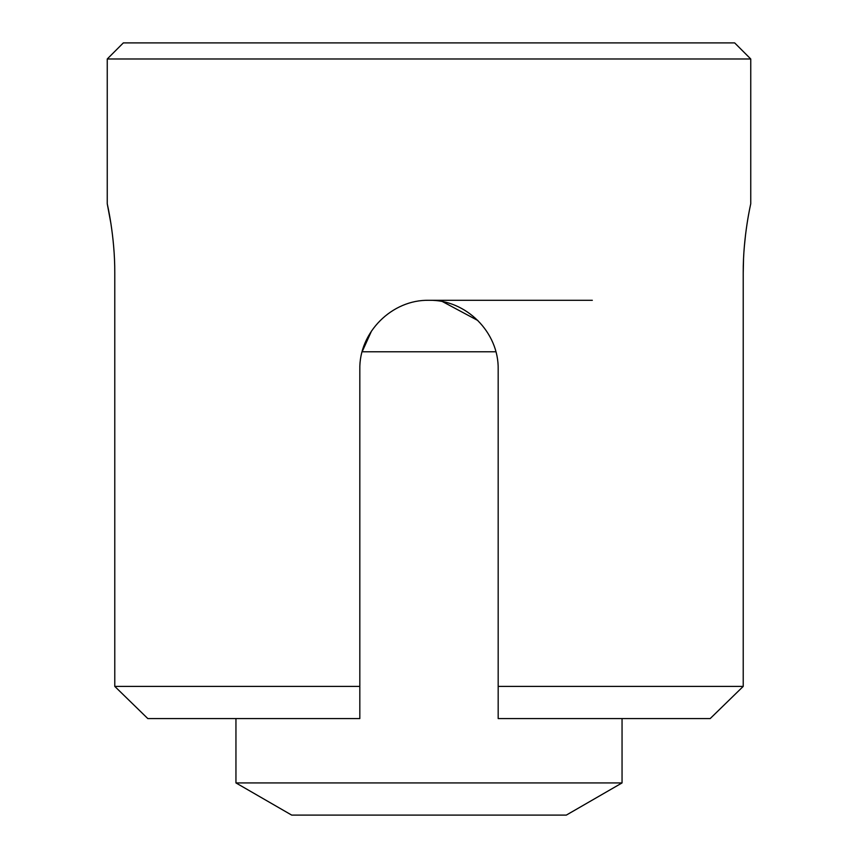 <?xml version="1.0" encoding="UTF-8"?>
<svg xmlns="http://www.w3.org/2000/svg" width="858" height="858" viewBox="0 0 858 858"><rect width="100%" height="100%" fill="white"/><g stroke="black" fill="none" stroke-linecap="round" stroke-linejoin="round"><path stroke-width="1.29" d="M123.338 42.9L734.663 42.9L750.75 58.987L107.25 58.987L123.338 42.9M110.939 223.681L107.25 203.775C107.003 202.971 114.961 235.746 114.779 272.951L114.779 686.4L359.824 686.4L359.824 369.476C358.955 332.389 391.945 299.463 428.946 300.3C466.055 299.463 498.991 332.25 498.176 369.476L498.176 686.4L743.221 686.4L743.221 272.951C743.028 235.843 750.997 202.906 750.75 203.775L750.75 58.987M107.25 203.775L107.25 58.987M359.824 686.4L359.824 718.575L147.812 718.575L114.779 686.4L147.812 718.575M710.188 718.575L743.221 686.4L710.188 718.575L498.176 718.575L498.176 686.4M745.548 234.706L744.347 246.407M743.521 259.384L743.221 272.951M477.906 320.549L442.589 301.651M371.535 330.974L362.13 351.78L495.87 351.78M622.05 782.925L566.323 815.1L291.677 815.1L235.95 782.925L622.05 782.925L622.05 718.575M429 300.3L592.331 300.3M235.95 782.925L235.95 718.575"/></g></svg>

